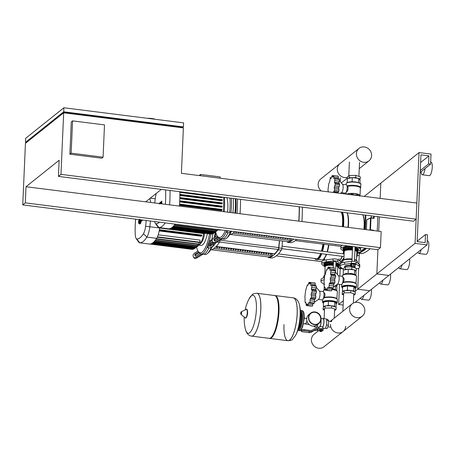 <?xml version="1.0" encoding="UTF-8"?>
<svg xmlns="http://www.w3.org/2000/svg" width="455" height="455" viewBox="0 0 455 455"><rect width="100%" height="100%" fill="white"/><g stroke="black" fill="none" stroke-linecap="round" stroke-linejoin="round"><path stroke-width="0.68" d="M71.156 153.164L72.567 120.876L104.491 124.903L103.086 157.191L71.156 153.164L69.882 154.182L71.293 121.894L72.567 120.876M69.882 154.182L101.806 158.209L103.086 157.191M182.08 127.753L182.114 127.036L64.388 112.186L64.36 112.903M64.388 112.186L26.794 142.278M63.666 112.812L25.434 143.365L22.75 204.915L25.298 202.873L26.003 186.732L59.133 160.257L58.428 176.398L60.976 174.362L63.666 112.812L183.382 127.918L181.403 173.321L416.848 203.021L416.143 219.162L60.976 174.362M25.48 142.352L63.711 111.805L63.888 107.767L25.656 138.32L25.48 142.352L26.532 142.489M26.003 186.732L145.719 201.832L161.309 189.377M63.711 111.805L183.428 126.905L183.604 122.873L63.888 107.767M183.428 126.905L182.33 127.781M58.428 176.398L413.595 221.198L416.143 219.162M145.719 201.832L381.171 231.532L380.465 247.674L377.917 249.715L22.75 204.915M380.465 247.674L25.298 202.873M155.195 119.29A6.711 1.797 -177.5 0 0 151.777 118.482A6.711 1.797 -177.5 0 0 147.545 118.323M150.429 118.351L149.792 118.317M421.142 171.711A6.814 1.922 -82.8 0 0 422.342 174.783A6.814 1.922 -82.8 0 0 425.061 168.577M422.342 174.783L429.327 175.664A6.814 1.922 -82.8 0 0 432.25 167.247A6.814 1.922 -82.8 0 0 431.033 162.145L430.669 162.099M417.974 252.15A6.814 1.922 -82.8 0 0 418.907 253.486A6.814 1.922 -82.8 0 0 421.182 249.585M418.907 253.486L425.891 254.368A6.814 1.922 -82.8 0 0 428.815 245.95A6.814 1.922 -82.8 0 0 427.598 240.849L427.234 240.803M398.859 267.426A6.814 1.922 -82.8 0 0 399.791 268.757A6.814 1.922 -82.8 0 0 402.072 264.856M399.791 268.757L406.776 269.639A6.814 1.922 -82.8 0 0 409.699 261.227A6.814 1.922 -82.8 0 0 409.648 258.804M419.049 152.567L431.022 154.08L430.584 164.17L428.587 163.919L428.94 155.849L420.955 154.842L417.167 241.616L425.152 242.623L425.505 234.547L427.495 234.803L427.057 244.892L415.085 243.38L419.049 152.567L380.824 183.12L380.152 198.391L380.824 183.12L364.222 196.384M379.351 216.881L378.719 231.225L379.351 216.881M415.085 243.38L376.859 273.927L377.917 249.715L376.859 273.927L388.832 275.44L355.042 302.438M427.057 244.892L388.832 275.44L376.859 273.927L355.19 291.24M425.505 234.547L417.189 241.195M428.94 155.849L420.625 162.492M428.587 163.919L420.272 170.562M430.584 164.17L420.187 172.473M305.129 323.118A2.821 0.796 -82.8 0 0 305.584 324.017A2.821 0.796 -82.8 0 0 306.795 320.536A2.821 0.796 -82.8 0 0 306.801 320.292A2.821 0.796 97.2 0 1 306.795 320.536A2.821 0.796 97.2 0 1 305.584 324.017L309.161 324.472M306.715 319.131A2.821 0.796 -82.8 0 0 306.289 318.426A2.821 0.796 97.2 0 1 306.715 319.131M318.682 323.243A6.29 5.796 51.4 0 0 320.712 319.109A6.29 5.796 51.4 0 0 317.351 313.103A6.29 5.796 51.4 0 0 310.833 313.415M314.513 324.66A6.603 6.086 -128.6 0 1 308.848 319.922A6.603 6.086 -128.6 0 1 310.668 313.142A6.603 6.086 -128.6 0 1 315.065 311.948A6.603 6.086 -128.6 0 1 320.729 316.686A6.603 6.086 -128.6 0 1 318.909 323.459A6.603 6.086 -128.6 0 1 314.513 324.66M318.909 323.459L317.129 324.887A6.603 6.086 -128.6 0 1 312.727 326.087A6.603 6.086 -128.6 0 1 307.062 321.344A6.603 6.086 -128.6 0 1 308.882 314.57L310.668 313.142M315.053 312.249A6.29 5.796 -128.6 0 1 320.445 316.765A6.29 5.796 -128.6 0 1 318.716 323.215A6.29 5.796 -128.6 0 1 314.524 324.358A6.29 5.796 -128.6 0 1 309.133 319.842A6.29 5.796 -128.6 0 1 310.862 313.393A6.29 5.796 -128.6 0 1 315.053 312.249M319.086 327.094L319.996 326.366L319.984 326.69L321.571 326.468L322.76 327.361A4.823 1.359 -82.8 0 0 323.966 322.066A4.823 1.359 -82.8 0 0 323.101 318.528A4.823 1.359 -82.8 0 0 322.703 318.671A4.823 1.359 -82.8 0 0 322.584 318.779M322.976 328.231L324.688 328.447A4.823 1.359 -82.8 0 0 325.092 328.305A4.823 1.359 -82.8 0 0 326.462 324.972A4.823 1.359 -82.8 0 0 326.662 320.331A4.823 1.359 -82.8 0 0 325.894 318.881L323.101 318.528M322.76 327.361L322.896 328.027M321.344 331.49L321.002 331.103L320.132 331.439M320.001 331.172L321.008 330.904L321.497 331.24M320.929 331.359L321.338 331.581L320.132 331.53L320.929 331.359M319.911 331.297L319.603 330.961L320.496 330.779L321.651 330.921L321.907 331.251L321.583 331.32M320.496 330.779L320.536 329.869L319.643 330.051L319.603 330.961M320.536 329.869L321.691 330.017L321.651 330.921M321.691 330.017L321.907 331.251M321.509 329.625A2.36 0.631 2.5 0 1 323.152 330.302L323.192 329.289A2.36 0.631 -177.5 0 0 321.554 328.618L321.509 329.625L318.193 329.21A6.29 5.796 51.4 0 0 314.399 330.063L313.66 330.546A6.29 5.796 -128.6 0 1 309.866 331.405L308.433 332.548L302.774 331.837A2.099 0.563 2.5 0 1 301.318 331.234A2.099 0.563 2.5 0 1 301.42 331.075L301.46 330.063A2.099 0.563 -177.5 0 0 301.364 330.228L301.318 331.234M309.866 331.405L304.213 330.688L304.253 329.682A2.099 0.563 -177.5 0 0 301.62 329.938L301.42 331.075M301.58 330.944A2.099 0.563 2.5 0 1 304.213 330.688M321.554 328.618L318.238 328.197A7.337 6.757 -128.6 0 0 313.808 329.198L313.074 329.682A5.238 4.829 51.4 0 1 309.906 330.393L304.253 329.682M308.433 332.548A6.29 5.796 51.4 0 0 312.227 331.695L312.966 331.206A6.29 5.796 -128.6 0 1 316.76 330.353L319.615 330.711M323.152 330.302A2.36 0.631 2.5 0 1 321.924 330.796M319.996 326.366A4.192 1.183 -82.8 0 0 320.923 320.223M317.289 325.843A4.192 1.183 -82.8 0 0 317.505 325.319L316.708 327.247L314.712 326.997L313.933 326.121M317.948 324.233L317.505 325.319M315.161 325.899L314.712 326.997M322.777 327.043A4.505 1.274 -82.8 0 0 323.875 322.095A4.505 1.274 -82.8 0 0 323.061 318.841L321.076 318.591M319.984 326.69A4.505 1.274 -82.8 0 0 320.991 319.871M326.462 324.972L328.453 325.223L328.658 320.582L327.492 319.274L326.246 319.12M326.662 320.331L328.658 320.582M325.092 328.305L327.088 328.555L328.453 325.223M300.596 312.915A7.968 2.247 97.2 0 1 301.375 318.409A7.968 2.247 97.2 0 1 298.696 327.941M256.938 293.276A21.595 6.097 97.2 0 1 256.961 293.282A21.595 6.097 97.2 0 1 260.823 309.457A21.595 6.097 97.2 0 1 251.558 336.126A21.595 6.097 97.2 0 1 251.53 336.126M256.91 293.276C254.243 293.452 252.69 293.924 252.252 294.692L249.26 298.548A19.195 5.42 97.2 0 1 251.348 295.756A19.195 5.42 97.2 0 1 256.375 309.571A19.195 5.42 97.2 0 1 249.732 332.713A19.195 5.42 97.2 0 1 245.404 329.113L245.404 329.113C245.501 329.602 246.661 335.409 251.507 336.12L251.558 336.126A21.595 6.097 -82.8 0 0 260.823 309.457A21.595 6.097 -82.8 0 0 256.961 293.282L256.91 293.276A21.595 6.097 97.2 0 1 260.772 309.451A21.595 6.097 97.2 0 1 253.298 335.483A21.595 6.097 97.2 0 1 251.507 336.12M251.558 336.126L269.115 338.344A21.595 6.097 -82.8 0 0 271.015 337.616A21.595 6.097 -82.8 0 0 278.38 311.675A21.595 6.097 -82.8 0 0 276.179 296.666A21.595 6.097 -82.8 0 0 274.519 295.494L256.961 293.282M271.015 337.616L271.641 337.092A20.964 5.921 -82.8 0 0 278.79 311.902A20.964 5.921 -82.8 0 0 276.651 297.331L276.179 296.666M269.417 338.355A21.595 6.097 -82.8 0 0 269.713 338.418A21.595 6.097 -82.8 0 0 278.978 311.749A21.595 6.097 -82.8 0 0 275.121 295.568A21.595 6.097 -82.8 0 0 274.814 295.557M287.896 340.71A21.595 6.097 -82.8 0 0 287.924 340.715A21.595 6.097 -82.8 0 0 289.721 340.078A21.595 6.097 -82.8 0 0 297.189 314.047A21.595 6.097 -82.8 0 0 293.327 297.866L293.276 297.86A21.595 6.097 97.2 0 1 297.138 314.041A21.595 6.097 97.2 0 1 287.873 340.71A21.595 6.097 -82.8 0 0 297.138 314.041A21.595 6.097 -82.8 0 0 293.276 297.86L275.121 295.568M284.011 324.529A21.595 6.097 -82.8 0 0 287.873 340.71L269.713 338.418M287.873 340.71L287.924 340.715C290.591 340.539 292.144 340.067 292.582 339.299L295.574 335.443A19.195 5.42 -82.8 0 0 300.129 315.093A19.195 5.42 -82.8 0 0 299.43 304.873L299.43 304.873C299.333 304.384 298.173 298.582 293.327 297.866A21.595 6.097 -82.8 0 0 293.304 297.866M335.989 261.955A1.365 0.364 -177.5 0 0 336.097 261.818A1.365 0.364 -177.5 0 0 335.147 261.426A1.365 0.364 -177.5 0 0 333.373 261.699A1.365 0.364 -177.5 0 0 333.475 261.847M339.367 264.344A7.894 2.11 2.5 0 1 338.873 264.799M338.844 265.401A7.894 2.11 -177.5 0 0 339.436 264.651A7.894 2.11 -177.5 0 0 335.955 262.728M338.782 263.752A7.263 1.945 2.5 0 1 338.833 264.019L338.81 264.622M335.944 262.933A7.263 1.945 2.5 0 1 338.804 264.531M324.307 263.9A7.263 1.945 2.5 0 1 333.447 262.501M324.296 263.991L324.318 263.382A7.263 1.945 2.5 0 1 324.398 263.126M333.452 262.33A7.894 2.11 -177.5 0 0 323.664 263.963A7.894 2.11 -177.5 0 0 324.188 264.764M324.21 264.156A7.894 2.11 2.5 0 1 323.761 263.661M340.511 263.57L337.65 261.562A3.145 0.842 -177.5 0 0 333.049 260.982L326.263 261.864A9.851 2.639 -177.5 0 0 321.708 263.877A9.851 2.639 -177.5 0 0 322.43 264.929L324.199 266.169M338.804 266.385A9.851 2.639 -177.5 0 0 340.061 265.976M321.708 263.877L321.793 261.858A9.851 2.639 2.5 0 1 326.349 259.845L333.134 258.963A3.145 0.842 2.5 0 1 337.735 259.543L340.761 261.665A9.851 2.639 2.5 0 1 341.483 262.717L341.472 263.001M358.483 249.067A7.894 2.11 2.5 0 1 357.988 249.522M357.96 250.131A7.894 2.11 -177.5 0 0 358.551 249.374A7.894 2.11 -177.5 0 0 355.065 247.457M357.892 248.481A7.263 1.945 2.5 0 1 357.948 248.743L357.92 249.346M355.059 247.662A7.263 1.945 2.5 0 1 357.92 249.26M343.417 248.623A7.263 1.945 2.5 0 1 352.557 247.23M343.406 248.714L343.434 248.112A7.263 1.945 2.5 0 1 343.508 247.85M352.568 247.054A7.894 2.11 -177.5 0 0 342.78 248.686A7.894 2.11 -177.5 0 0 343.298 249.488M343.326 248.885A7.894 2.11 2.5 0 1 342.871 248.39M349.207 246.092L345.373 246.593A9.851 2.639 -177.5 0 0 340.818 248.601A9.851 2.639 -177.5 0 0 341.54 249.653L343.315 250.898M357.92 251.109A9.851 2.639 -177.5 0 0 360.508 249.459A9.851 2.639 -177.5 0 0 359.786 248.407L358.079 247.213M340.818 248.601L340.909 246.582A9.851 2.639 2.5 0 1 342.49 245.245M318.682 330.597L314.018 334.323A7.98 7.348 51.4 0 0 311.408 339.595A7.98 7.348 51.4 0 0 315.69 347.233A7.98 7.348 51.4 0 0 323.977 346.784L343.093 331.513A7.98 7.348 -128.6 0 1 334.806 331.957A7.98 7.348 -128.6 0 1 330.518 324.324A7.98 7.348 51.4 0 0 334.806 331.957A7.98 7.348 51.4 0 0 343.093 331.513A7.98 7.348 -128.6 0 0 345.703 326.241M331.177 321.566A7.98 7.348 -128.6 0 1 333.134 319.052A7.98 7.348 51.4 0 0 331.177 321.566M349.633 309.047A7.98 7.348 -128.6 0 1 352.244 303.775A7.98 7.348 -128.6 0 1 360.531 303.331A7.98 7.348 -128.6 0 1 364.819 310.964A7.98 7.348 -128.6 0 1 362.203 316.236A7.98 7.348 -128.6 0 1 353.916 316.68A7.98 7.348 -128.6 0 1 349.633 309.047M318.517 299.345A4.192 1.183 -82.8 0 0 318.551 299.322A4.192 1.183 -82.8 0 0 318.585 299.293A4.192 1.183 -82.8 0 0 319.945 295.352A4.192 1.183 -82.8 0 0 319.569 291.274L316.236 287.315M318.386 299.441L322.231 299.925A4.192 1.183 -82.8 0 0 322.578 299.799A4.192 1.183 -82.8 0 0 323.988 295.323A4.192 1.183 -82.8 0 0 323.277 291.604L319.438 291.12M311.214 285.512L310.72 285.45L310.81 282.464A12.052 3.401 -82.8 0 0 310.805 282.453L309.468 284.051L309.047 282.362A12.052 3.401 -82.8 0 0 309.036 282.373L307.904 285.302L307.148 285.37A12.052 3.401 -82.8 0 0 307.136 285.399L305.623 290.682A12.052 3.401 -82.8 0 0 305.612 290.722L304.873 296.876A12.052 3.401 -82.8 0 0 304.873 296.916L305.043 297.985M307.904 285.302L307.148 285.37M310.503 282.492L309.047 282.362M310.805 282.453L315.002 282.942A1.462 0.415 97.2 0 1 315.093 282.993L310.805 282.453M310.81 282.464L315.105 283.004A1.462 0.415 97.2 0 1 315.23 284.477A1.792 0.506 -82.8 0 0 315.196 285.626M311.681 285.183L316.02 285.729A1.462 0.415 97.2 0 1 316.248 286.161L311.959 285.621A12.052 3.401 -82.8 0 1 311.965 285.649L316.253 286.189A1.462 0.415 97.2 0 1 316.094 287.987A1.792 0.506 -82.8 0 0 315.861 289.693L311.317 289.118L311.965 285.649M312.198 291.063L316.492 291.604A1.462 0.415 97.2 0 1 316.083 293.242A1.792 0.506 -82.8 0 0 315.639 294.658L311.095 294.084L312.198 291.063A12.052 3.401 -82.8 0 0 312.204 291.024L311.738 289.92M311.851 289.926L316.202 290.478A1.462 0.415 97.2 0 1 316.231 290.478L311.783 289.92L311.317 289.118M316.231 290.478A1.462 0.415 97.2 0 1 316.492 291.564L312.204 291.024M315.861 289.693A1.792 0.506 -82.8 0 0 316.134 290.466M315.178 298.838A1.792 0.506 -82.8 0 0 314.672 299.578L310.128 299.003L311.453 297.257A12.052 3.401 -82.8 0 0 311.459 297.217L311.095 294.084M315.639 294.658A1.792 0.506 -82.8 0 0 315.742 296.097A1.462 0.415 97.2 0 1 315.747 297.758L311.459 297.217M310.759 298.281L315.201 298.838A1.462 0.415 97.2 0 1 315.201 298.838L310.788 298.281M311.453 297.257L315.742 297.798A1.462 0.415 97.2 0 1 315.207 298.844M309.212 302.638L309.923 302.569A12.052 3.401 -82.8 0 0 309.935 302.541L310.128 299.003M314.672 299.578A1.792 0.506 -82.8 0 0 314.496 301.29A1.462 0.415 97.2 0 1 314.223 303.081L309.935 302.541M305.009 297.985L305.106 302.291A12.052 3.401 -82.8 0 0 305.112 302.319L305.845 302.427L306.26 305.476L307.097 303.821L308.024 305.578A12.052 3.401 -82.8 0 0 308.035 305.567L308.661 302.569L314.212 303.11A1.462 0.415 97.2 0 1 313.865 303.513L309.525 302.962M313.086 303.411A1.792 0.506 -82.8 0 0 312.807 304.668A1.462 0.415 97.2 0 1 312.323 306.113L308.035 305.567M312.198 306.158L307.899 305.618L312.312 306.118A1.462 0.415 97.2 0 1 312.198 306.158A1.462 0.415 97.2 0 1 312.09 306.09M306.26 305.476A12.052 3.401 -82.8 0 0 306.272 305.487L310.651 306.078A1.462 0.415 97.2 0 0 310.822 305.988M305.112 302.319L305.845 302.427M324.478 310.196L323.073 309.724L325.098 308.109L331.593 307.995L336.069 309.491L334.596 310.674M336.069 309.491L336.165 307.273L331.695 305.771L325.194 305.891L323.169 307.506L323.073 309.724M325.098 308.109L325.194 305.891M331.593 307.995L331.695 305.771M324.17 286.138L324.37 283.761M337.166 284.403L337.104 285.882L336.455 286.4M335.739 285.427L337.104 285.882M324.637 277.647A9.851 2.639 -177.5 0 0 321.025 279.518L320.934 281.531A9.851 2.639 2.5 0 1 324.347 279.706M324.182 284.358L321.657 282.583A9.851 2.639 2.5 0 1 320.934 281.531M323.022 298.838L324.381 297.49C325.388 294.493 325.126 292.94 323.585 292.827M332.053 288.618L335.989 289.858L337.081 290.961A6.962 1.865 2.5 0 1 337.314 291.348M324.199 286.815L324.051 290.097L325.137 289.312M336.046 307.233L336.2 303.752L334.783 301.949L328.447 301.153L323.528 302.148L323.34 306.391L323.818 306.988M335.71 285.444L336.927 287.003L336.768 290.648M335.494 285.598L335.312 289.892M328.447 301.153L328.26 305.39L325.854 305.879M324.989 306.056L323.34 306.391M335.198 306.949L334.596 306.187L331.923 305.851M334.783 301.949L334.596 306.187M331.359 305.777L328.26 305.39M337.729 267.625L338.634 266.943L338.827 265.834A7.337 1.962 -177.5 0 0 338.565 265.276A7.337 1.962 -177.5 0 0 335.892 264.122M333.39 263.695A7.337 1.962 -177.5 0 0 324.512 264.634A7.337 1.962 -177.5 0 0 324.478 264.662A7.337 1.962 -177.5 0 0 324.165 265.197L324.267 266.317L325.103 267.074M338.514 265.231A7.234 1.934 -177.5 0 0 338.469 265.18A7.234 1.934 -177.5 0 0 335.892 264.054M333.396 263.621A7.234 1.934 -177.5 0 0 324.62 264.548A7.234 1.934 -177.5 0 0 324.586 264.577A7.234 1.934 -177.5 0 0 324.551 264.605M338.821 265.737A7.337 1.962 -177.5 0 0 338.838 265.635A7.337 1.962 -177.5 0 0 335.898 263.917M333.401 263.49A7.337 1.962 -177.5 0 0 324.523 264.435A7.337 1.962 -177.5 0 0 324.176 264.992A7.337 1.962 -177.5 0 0 324.182 265.094M338.838 265.635L338.873 264.827A7.337 1.962 -177.5 0 0 338.605 264.27A7.337 1.962 -177.5 0 0 335.938 263.109M333.435 262.683A7.337 1.962 -177.5 0 0 324.557 263.627A7.337 1.962 -177.5 0 0 324.523 263.655A7.337 1.962 -177.5 0 0 324.21 264.184L324.176 264.992M338.503 264.173A7.126 1.905 -177.5 0 0 338.412 264.076A7.126 1.905 -177.5 0 0 335.944 262.979M333.441 262.541A7.126 1.905 -177.5 0 0 324.768 263.451A7.126 1.905 -177.5 0 0 324.733 263.479A7.126 1.905 -177.5 0 0 324.699 263.508M355.162 265.1A2.514 0.671 -177.5 0 0 355.571 264.759L355.594 264.253A2.514 0.671 -177.5 0 0 353.842 263.53A2.514 0.671 -177.5 0 0 350.566 264.031L350.543 264.537A2.514 0.671 -177.5 0 0 350.919 264.918M355.571 264.759A2.514 0.671 -177.5 0 0 353.819 264.036A2.514 0.671 -177.5 0 0 350.543 264.537M351.59 264.156L350.93 264.685L350.862 266.198L352.329 266.693L354.456 266.653L355.116 266.124L355.184 264.611L353.717 264.116L351.59 264.156L351.527 265.669L350.862 266.198M355.116 266.124L353.654 265.629L353.717 264.116M353.654 265.629L351.527 265.669M337.633 284.074A4.192 1.183 -82.8 0 0 337.667 284.051A4.192 1.183 -82.8 0 0 337.701 284.022A4.192 1.183 -82.8 0 0 339.06 280.075A4.192 1.183 -82.8 0 0 338.679 275.997L335.352 272.044M337.502 284.165L341.341 284.648A4.192 1.183 -82.8 0 0 341.694 284.523A4.192 1.183 -82.8 0 0 343.104 280.047A4.192 1.183 -82.8 0 0 342.393 276.327L338.554 275.844M330.33 270.236L329.835 270.173L329.926 267.187A12.052 3.401 -82.8 0 0 329.915 267.176L328.584 268.78L328.163 267.085A12.052 3.401 -82.8 0 0 328.152 267.096L327.02 270.031L326.263 270.099A12.052 3.401 -82.8 0 0 326.252 270.122L325.552 273.597L324.733 275.411A12.052 3.401 -82.8 0 0 324.728 275.446L323.988 281.605A12.052 3.401 -82.8 0 0 323.988 281.639L324.159 282.709M327.02 270.031L326.263 270.099M329.619 267.216L328.163 267.085M329.915 267.176L334.118 267.665A1.462 0.415 97.2 0 1 334.209 267.716L329.915 267.176M329.926 267.187L334.215 267.728A1.462 0.415 97.2 0 1 334.345 269.206A1.792 0.506 -82.8 0 0 334.306 270.35M330.796 269.906L335.13 270.452A1.462 0.415 97.2 0 1 335.363 270.884L331.075 270.344A12.052 3.401 -82.8 0 1 331.081 270.372L335.369 270.913A1.462 0.415 97.2 0 1 335.21 272.71A1.792 0.506 -82.8 0 0 334.971 274.422L330.427 273.847L331.081 270.372M331.314 275.787L335.602 276.327A1.462 0.415 97.2 0 1 335.198 277.971A1.792 0.506 -82.8 0 0 334.755 279.381L330.211 278.807L331.314 275.787A12.052 3.401 -82.8 0 0 331.314 275.747L330.853 274.644M330.961 274.655L335.318 275.201A1.462 0.415 97.2 0 1 335.341 275.207L330.893 274.644L330.427 273.847M335.341 275.207A1.462 0.415 97.2 0 1 335.602 276.293L331.314 275.747M334.971 274.422A1.792 0.506 -82.8 0 0 335.244 275.19M334.288 283.562A1.792 0.506 -82.8 0 0 333.782 284.307L329.238 283.732L330.569 281.981A12.052 3.401 -82.8 0 0 330.575 281.941L330.211 278.807M334.755 279.381A1.792 0.506 -82.8 0 0 334.852 280.82A1.462 0.415 97.2 0 1 334.863 282.487L330.575 281.941M329.875 283.004L334.311 283.567A1.462 0.415 97.2 0 1 334.311 283.567L329.903 283.01M330.569 281.981L334.857 282.521A1.462 0.415 97.2 0 1 334.323 283.567M328.328 287.367L329.039 287.293A12.052 3.401 -82.8 0 0 329.05 287.27L329.238 283.732M333.782 284.307A1.792 0.506 -82.8 0 0 333.612 286.013A1.462 0.415 97.2 0 1 333.339 287.81L329.05 287.27M324.125 282.714L324.222 287.02A12.052 3.401 -82.8 0 0 324.227 287.048L324.961 287.15L325.376 290.205L326.207 288.55L327.139 290.301L327.776 287.298L333.327 287.833A1.462 0.415 97.2 0 1 332.98 288.237L328.635 287.691M332.201 288.14A1.792 0.506 -82.8 0 0 331.917 289.391A1.462 0.415 97.2 0 1 331.439 290.836L327.151 290.296A12.052 3.401 -82.8 0 0 327.151 290.296L331.428 290.847A1.462 0.415 97.2 0 1 331.308 290.887A1.462 0.415 97.2 0 1 331.206 290.819M331.308 290.887L327.139 290.301M325.376 290.205A12.052 3.401 -82.8 0 0 325.388 290.216L329.767 290.808A1.462 0.415 97.2 0 0 329.938 290.711M324.227 287.048L324.961 287.15M343.593 294.925L342.188 294.453L344.213 292.832L350.708 292.719L355.184 294.22L353.706 295.397M355.184 294.22L355.281 292.002L350.805 290.5L344.31 290.614L342.285 292.229L342.188 294.453M344.213 292.832L344.31 290.614M350.708 292.719L350.805 290.5M354.906 267.915L354.934 267.312A5.062 1.354 -177.5 0 0 354.371 266.653M350.879 265.805A5.062 1.354 -177.5 0 0 345.055 266.482A5.062 1.354 -177.5 0 0 344.816 266.869L344.793 267.438M354.923 267.546A5.136 1.376 -177.5 0 0 354.445 266.653M350.885 265.783A5.136 1.376 -177.5 0 0 344.987 266.476A5.136 1.376 -177.5 0 0 344.805 267.102M354.923 267.574A5.238 1.405 -177.5 0 0 355.116 267.221A5.238 1.405 -177.5 0 0 354.57 266.556M350.89 265.652A5.238 1.405 -177.5 0 0 344.89 266.363A5.238 1.405 -177.5 0 0 344.645 266.761A5.238 1.405 -177.5 0 0 344.805 267.13M355.116 267.221L355.127 266.914A5.238 1.405 -177.5 0 0 354.786 266.385M350.902 265.35A5.238 1.405 -177.5 0 0 344.907 266.061A5.238 1.405 -177.5 0 0 344.657 266.459L344.645 266.761M350.828 269.445A5.062 1.354 2.5 0 1 351.254 269.496A5.062 1.354 2.5 0 1 351.67 269.553M343.337 270.879L343.315 268.621L345.339 267.005L351.834 266.886L356.31 268.387L356.214 270.606L355.571 271.123M344.361 269.923L345.243 269.224L348.064 269.172M345.339 267.005L345.243 269.224M348.593 269.167L351.738 269.11L353.91 269.838M351.834 266.886L351.738 269.11M354.786 270.128L356.214 270.606M359.734 267.119L359.825 265.1A9.851 2.639 -177.5 0 0 359.103 264.048L356.077 261.926A3.145 0.842 -177.5 0 0 351.476 261.346L344.691 262.228A9.851 2.639 -177.5 0 0 340.135 264.241L340.05 266.26A9.851 2.639 2.5 0 1 344.606 264.247L351.391 263.365A3.145 0.842 2.5 0 1 355.992 263.945L359.018 266.067A9.851 2.639 2.5 0 1 359.734 267.119A9.851 2.639 2.5 0 1 356.288 268.956M343.298 269.081L340.772 267.312A9.851 2.639 2.5 0 1 340.05 266.26M342.132 283.567L343.497 282.214C344.503 279.222 344.236 277.664 342.7 277.55M348.086 273.819L348.291 269.127L343.371 270.128L343.167 274.82L345.663 273.461L348.086 273.819L351.294 273.358L355.099 274.581L356.197 275.685A6.962 1.865 2.5 0 1 356.43 276.071M355.162 291.956L355.315 288.476L353.899 286.673L347.563 285.876L342.643 286.877L342.456 291.115L342.928 291.718M348.291 269.127L354.627 269.923L356.043 271.726L355.884 275.372M354.627 269.923L354.422 274.621M347.563 285.876L347.375 290.114L344.97 290.603M344.099 290.779L342.456 291.115M354.308 291.672L353.711 290.916L351.033 290.574M353.899 286.673L353.711 290.916M350.475 290.506L347.375 290.114M356.845 252.354L357.749 251.666L357.943 250.563A7.337 1.962 -177.5 0 0 357.675 250.005A7.337 1.962 -177.5 0 0 355.008 248.845M352.506 248.419A7.337 1.962 -177.5 0 0 343.627 249.363A7.337 1.962 -177.5 0 0 343.593 249.391A7.337 1.962 -177.5 0 0 343.28 249.92L343.377 251.041L344.219 251.803M357.624 249.954A7.234 1.934 -177.5 0 0 357.579 249.909A7.234 1.934 -177.5 0 0 355.008 248.783M352.511 248.35A7.234 1.934 -177.5 0 0 343.73 249.272A7.234 1.934 -177.5 0 0 343.696 249.3A7.234 1.934 -177.5 0 0 343.667 249.329M357.937 250.46A7.337 1.962 -177.5 0 0 357.948 250.358A7.337 1.962 -177.5 0 0 355.014 248.646M352.517 248.22A7.337 1.962 -177.5 0 0 343.639 249.158A7.337 1.962 -177.5 0 0 343.292 249.721A7.337 1.962 -177.5 0 0 343.298 249.823M357.948 250.358L357.988 249.55A7.337 1.962 -177.5 0 0 357.721 248.993A7.337 1.962 -177.5 0 0 355.048 247.838M352.551 247.412A7.337 1.962 -177.5 0 0 343.673 248.35A7.337 1.962 -177.5 0 0 343.639 248.379A7.337 1.962 -177.5 0 0 343.326 248.913L343.292 249.721M357.613 248.896A7.126 1.905 -177.5 0 0 357.528 248.8A7.126 1.905 -177.5 0 0 355.054 247.708M352.557 247.27A7.126 1.905 -177.5 0 0 343.878 248.174A7.126 1.905 -177.5 0 0 343.849 248.202A7.126 1.905 -177.5 0 0 343.815 248.231M341.165 192.886L341.136 193.472M341.625 192.556A4.192 1.183 -82.8 0 0 341.659 192.533A4.192 1.183 -82.8 0 0 341.694 192.505A4.192 1.183 -82.8 0 0 343.053 188.558A4.192 1.183 -82.8 0 0 342.678 184.48L339.35 180.527M341.5 192.647L345.339 193.13A4.192 1.183 -82.8 0 0 345.686 193.005A4.192 1.183 -82.8 0 0 347.102 188.535A4.192 1.183 -82.8 0 0 346.386 184.81L342.547 184.326M335.307 184.269L339.601 184.81A1.462 0.415 97.2 0 1 339.191 186.453A1.792 0.506 -82.8 0 0 338.753 187.864L334.209 187.289L335.307 184.269A12.052 3.401 -82.8 0 0 335.312 184.235L334.846 183.126M338.287 192.044A1.792 0.506 -82.8 0 0 337.781 192.789L333.236 192.215L334.561 190.463A12.052 3.401 -82.8 0 0 334.567 190.429L334.209 187.289M338.753 187.864A1.792 0.506 -82.8 0 0 338.85 189.303A1.462 0.415 97.2 0 1 338.861 190.969L334.567 190.429M333.873 191.487L338.315 192.05A1.462 0.415 97.2 0 1 338.31 192.05L333.907 191.492M334.561 190.463L338.85 191.003A1.462 0.415 97.2 0 1 338.315 192.05M334.323 178.718L333.828 178.656L333.924 175.67L332.582 177.262L332.161 175.573L331.012 178.514L330.262 178.582A12.052 3.401 -82.8 0 0 330.25 178.605L329.551 182.08L328.732 183.894A12.052 3.401 -82.8 0 0 328.726 183.928L327.981 190.088A12.052 3.401 -82.8 0 0 327.981 190.127L328.362 191.964M331.012 178.514L330.262 178.582M333.617 175.698L332.161 175.573A12.052 3.401 -82.8 0 0 332.15 175.579M333.924 175.67L338.213 176.21A12.052 3.401 -82.8 0 0 338.201 176.204L333.913 175.658A12.052 3.401 -82.8 0 0 333.913 175.658L338.111 176.153A1.462 0.415 97.2 0 1 338.201 176.204A1.462 0.415 97.2 0 1 338.338 177.689A1.792 0.506 -82.8 0 0 338.304 178.832M335.068 178.826L333.828 178.656L335.068 178.826A12.052 3.401 -82.8 0 1 335.073 178.855L339.367 179.395A12.052 3.401 -82.8 0 0 339.362 179.367L335.068 178.826M334.789 178.388L339.129 178.934A1.462 0.415 97.2 0 1 339.362 179.367M334.96 183.137L339.311 183.689A1.462 0.415 97.2 0 1 339.339 183.689L334.891 183.126L334.425 182.33L335.073 178.855M339.601 184.81A12.052 3.401 -82.8 0 0 339.601 184.775L335.312 184.235M339.367 179.395A1.462 0.415 97.2 0 1 339.202 181.198A1.792 0.506 -82.8 0 0 338.969 182.904L334.425 182.33M339.339 183.689A1.462 0.415 97.2 0 1 339.601 184.775M338.969 182.904A1.792 0.506 -82.8 0 0 339.242 183.678M355.668 178.036A5.062 1.354 -177.5 0 0 355.253 177.979A5.062 1.354 -177.5 0 0 354.826 177.928M359.564 179.606L360.212 179.094L360.309 176.87L355.833 175.374L349.332 175.488L347.313 177.103L347.336 179.367M360.212 179.094L358.785 178.616M357.903 178.32L355.736 177.592L352.585 177.649M355.833 175.374L355.736 177.592M352.056 177.655L349.235 177.706L348.359 178.411M349.332 175.488L349.235 177.706M346.249 192.186L346.431 192.09C348.035 190.634 348.45 188.745 347.677 186.425L347.051 186.067M358.182 195.622L357.914 194.706L354.707 195.161L351.578 193.904L350.543 194.655M357.875 195.582L357.914 194.706M351.539 194.78L351.578 193.904M347.193 182.563L347.37 178.61L352.289 177.609L358.625 178.411L360.041 180.208L359.911 183.12M352.107 181.761L352.289 177.609M358.443 182.518L358.625 178.411M321.207 190.958A7.98 7.348 -128.6 0 1 318.187 184.212A7.98 7.348 -128.6 0 1 320.803 178.934L339.913 163.663A7.98 7.348 51.4 0 0 337.303 168.936A7.98 7.348 51.4 0 0 347.296 177.405A7.98 7.348 -128.6 0 1 337.303 168.936A7.98 7.348 -128.6 0 1 339.913 163.663L359.029 148.387A7.98 7.348 51.4 0 0 356.419 153.659A7.98 7.348 51.4 0 0 360.701 161.298A7.98 7.348 51.4 0 0 368.988 160.848A7.98 7.348 51.4 0 0 371.604 155.576A7.98 7.348 51.4 0 0 367.316 147.943A7.98 7.348 51.4 0 0 359.029 148.387M138.855 222.319L139.23 219.93L138.985 222.387M138.957 219.572L138.559 221.602L138.542 223.143L138.889 223.354L139.338 222.506L139.674 219.173M138.542 223.143L138.889 223.354M140.049 219.708L139.605 224.179L140.345 219.748M140.515 222.341L140.464 223.581L140.515 222.341L140.686 222.802M140.294 223.115L140.464 223.581M142.347 219.998L142.33 220.556L142.665 220.038M141.607 219.907L141.607 221.13L142.04 219.958M140.606 219.776L140.749 221.818L141.175 221.477L141.425 219.884M141.033 221.921L140.749 221.818M141.158 219.85L140.902 220.868L140.902 219.816M140.902 220.868L140.822 220.573M159.506 204.016L159.25 203.089L159.04 203.51M159.773 203.095L159.25 203.089M161.792 203.857L161.821 201.036L161.076 203.772M161.32 203.8L161.502 202.799L161.48 203.823M160.678 203.721L160.723 203.419L160.723 203.726M160.103 203.647L160.234 202.299L159.807 203.612M161.002 203.76L161.002 201.696L160.422 203.686M211.393 247.025A26.202 7.399 97.2 0 1 207.349 253.589A26.202 7.399 97.2 0 1 207.224 253.697A26.202 7.399 97.2 0 1 205.046 254.47L203.049 254.22A26.202 7.399 -82.8 0 0 205.228 253.446A26.202 7.399 97.2 0 1 203.049 254.22L201.053 253.964A26.202 7.399 -82.8 0 0 203.231 253.19A26.202 7.399 -82.8 0 0 207.452 246.411M199.825 253.407A1.046 0.552 144 0 1 199.125 254.248L196.31 255.972A1.046 0.552 144 0 1 195.269 256.057A1.046 0.552 144 0 1 195.229 255.983L194.842 254.914A1.046 0.552 144 0 1 195.536 253.839L198.346 252.115A1.046 0.552 144 0 1 198.636 251.973M199.154 252.696A1.046 0.552 -36 0 0 198.869 252.838L196.06 254.561A1.046 0.552 -36 0 0 195.366 255.636L195.57 256.199M213.003 242.447L212.502 244.176A1.046 0.415 -61 0 1 211.677 245.359L209.88 246.269A1.046 0.415 -61 0 1 209.624 246.297A1.046 0.415 -61 0 1 209.567 245.666L210.079 243.88A1.046 0.415 -61 0 1 210.904 242.697L212.587 241.844M209.607 245.512L210.836 244.892A1.046 0.415 119 0 0 211.66 243.709L212.132 242.071M202.975 254.208A2.099 1.763 -20 0 1 202.697 254.408L197.225 257.757L196.696 257.041L201.605 254.038M196.696 257.041A3.145 1.655 144 0 1 193.574 257.291L194.097 258.008A3.145 1.655 -36 0 0 197.225 257.757M193.574 257.291A3.145 1.655 144 0 1 193.455 257.069L193.068 256A3.145 1.655 144 0 1 195.144 252.77L197.988 251.029M212.132 240.547L211.416 240.911L210.574 240.445L212.309 239.563M210.574 240.445A3.145 1.24 119 0 0 208.1 243.988L207.588 245.774A3.145 1.24 119 0 0 207.77 247.662L208.612 248.129A3.145 1.24 -61 0 0 209.363 248.06L212.872 246.28A2.099 0.967 16 0 0 213.202 245.927L213.998 243.152M208.1 243.988L208.942 244.454A3.145 1.24 -61 0 1 211.416 240.911M208.942 244.454L208.43 246.24L207.588 245.774M208.612 248.129A3.145 1.24 -61 0 1 208.43 246.24M215.084 236.992A25.156 7.104 -82.8 0 0 215.892 232.75M207.349 253.589L208.384 252.713A25.156 7.104 -82.8 0 0 212.178 246.627M215.312 231.913A26.202 7.399 97.2 0 1 214.265 237.493M213.031 233.409A26.202 7.399 97.2 0 1 211.632 239.904A26.202 7.399 -82.8 0 0 213.031 233.409M210.83 242.743A26.202 7.399 97.2 0 1 209.954 245.336A26.202 7.399 -82.8 0 0 210.83 242.743M208.788 248.185A26.202 7.399 97.2 0 1 205.228 253.446A26.202 7.399 -82.8 0 0 208.788 248.185M199.006 245.131L201.121 245.393A17.694 4.994 -82.8 0 0 202.589 244.875A17.694 4.994 -82.8 0 0 207.417 233.608M209.579 233.876A25.156 7.104 97.2 0 1 202.276 252.059A25.156 7.104 97.2 0 1 198.255 251.433L199.04 252.542A26.202 7.399 -82.8 0 0 201.053 253.964M208.936 242.157A26.202 7.399 -82.8 0 0 210.875 234.041M198.255 251.433A25.156 7.104 97.2 0 1 196.549 247.099M203.624 233.125A43.35 12.239 97.2 0 1 203.573 233.557A10.061 2.844 97.2 0 1 201.11 242.145A43.35 12.239 97.2 0 1 197.851 246.104L199.216 244.949A41.974 11.853 -82.8 0 0 202.367 241.116A8.685 2.451 -82.8 0 0 204.494 233.705A41.974 11.853 -82.8 0 0 204.545 233.244M197.851 246.104A43.35 12.239 97.2 0 1 196.714 246.923M196.412 247.082A43.35 12.239 97.2 0 1 195.713 247.378M159.307 230.338L201.798 235.696L201.133 236.23L159.199 230.941M158.226 234.814L200.024 240.086L199.796 242.589L157.259 237.22M198.92 242.475L198.716 244.449L156.179 239.085M196.782 245.797L196.606 247.105L154.063 241.742M197.845 244.341L197.658 245.905L155.115 240.541M195.508 247.821L195.73 246.997M149.405 244.028A12.16 3.435 -82.8 0 0 149.473 244.045A12.16 3.435 -82.8 0 0 149.547 244.051A45.449 12.831 -82.8 0 0 149.974 244.045A45.449 12.831 -82.8 0 0 150.992 243.846A45.449 12.831 -82.8 0 0 152.015 243.391A45.449 12.831 -82.8 0 0 153.051 242.68A45.449 12.831 -82.8 0 0 154.097 241.724A45.449 12.831 -82.8 0 0 155.155 240.519A45.449 12.831 -82.8 0 0 156.224 239.051A45.449 12.831 -82.8 0 0 156.685 238.346A12.16 3.435 -82.8 0 0 157.328 237.152A12.16 3.435 -82.8 0 0 159.352 230.088A12.16 3.435 -82.8 0 0 159.66 227.972A45.449 12.831 -82.8 0 0 159.699 227.648M201.798 235.696L201.849 235.081L159.409 229.741M193.46 248.976L193.659 248.652M194.478 248.527L194.689 247.947M146.18 220.482A42.008 11.858 97.2 0 1 145.6 226.271A8.719 2.463 97.2 0 1 143.462 233.716A42.008 11.858 97.2 0 1 136.87 238.983A8.719 2.463 97.2 0 1 136.147 238.505A8.719 2.463 97.2 0 1 135.254 234.541A42.008 11.858 97.2 0 1 135.607 219.151M150.702 202.464A12.16 3.435 -82.8 0 0 149.644 198.698M136.147 238.505L138.724 242.145A12.16 3.435 -82.8 0 0 139.657 242.805A12.16 3.435 -82.8 0 0 139.731 242.811A45.449 12.831 -82.8 0 0 146.868 237.106A12.16 3.435 -82.8 0 0 149.843 226.732A45.449 12.831 -82.8 0 0 150.423 221.016M230.509 231.754A26.202 7.399 97.2 0 1 226.465 238.318A26.202 7.399 97.2 0 1 226.334 238.42A26.202 7.399 97.2 0 1 224.156 239.194L222.165 238.943A26.202 7.399 -82.8 0 0 224.338 238.17A26.202 7.399 97.2 0 1 222.165 238.943L220.169 238.693A26.202 7.399 -82.8 0 0 222.347 237.919A26.202 7.399 -82.8 0 0 226.562 231.14M218.94 238.136A1.046 0.552 144 0 1 218.235 238.977L215.425 240.701A1.046 0.552 144 0 1 214.385 240.78A1.046 0.552 144 0 1 214.345 240.706L213.958 239.643A1.046 0.552 144 0 1 214.646 238.562L217.462 236.845A1.046 0.552 144 0 1 217.752 236.697M218.263 237.425A1.046 0.552 -36 0 0 217.985 237.561L215.175 239.285A1.046 0.552 -36 0 0 214.481 240.359L214.686 240.923M229.098 230.941L228.99 230.998A1.046 0.415 -61 0 1 228.74 231.021A1.046 0.415 -61 0 1 228.643 230.884M222.091 238.932A2.099 1.763 -20 0 1 221.812 239.137L216.335 242.487L215.812 241.764L220.72 238.761M215.812 241.764A3.145 1.655 144 0 1 212.69 242.014L213.213 242.737A3.145 1.655 -36 0 0 216.335 242.487M212.69 242.014A3.145 1.655 144 0 1 212.57 241.793L212.184 240.723A3.145 1.655 144 0 1 214.26 237.499L217.103 235.758M227.602 230.753L227.022 230.679M231.51 231.248L228.478 232.784A3.145 1.24 -61 0 1 227.727 232.852A3.145 1.24 -61 0 1 227.545 230.969M226.664 230.634A3.145 1.24 119 0 0 226.886 232.386L227.727 232.852M235.605 213.173A25.156 7.104 -82.8 0 0 235.94 198.789M226.465 238.318L227.5 237.436A25.156 7.104 -82.8 0 0 231.294 231.356M235.309 198.71A26.202 7.399 97.2 0 1 234.905 213.082M233.313 198.46A26.202 7.399 97.2 0 1 232.909 212.832A26.202 7.399 -82.8 0 0 233.313 198.46M227.904 232.914A26.202 7.399 97.2 0 1 224.338 238.17A26.202 7.399 -82.8 0 0 227.904 232.914M218.116 229.855L220.237 230.122A17.694 4.994 -82.8 0 0 221.175 229.94M225.362 230.469A25.156 7.104 97.2 0 1 221.392 236.782A25.156 7.104 97.2 0 1 217.365 236.156L218.15 237.265A26.202 7.399 -82.8 0 0 220.169 238.693M230.912 212.582A26.202 7.399 -82.8 0 0 231.316 198.209M229.951 198.039A25.156 7.104 97.2 0 1 229.621 212.417M200.479 175.727L200.536 174.436L199.131 175.556M200.536 174.436L220.169 176.915L220.112 178.206M217.365 236.156A25.156 7.104 97.2 0 1 215.659 231.822M227.528 212.149A17.694 4.994 -82.8 0 0 226.835 197.641M224.252 211.74A41.974 11.853 -82.8 0 0 224.514 197.555A8.685 2.451 -82.8 0 0 224.508 197.351M223.65 197.243A43.35 12.239 97.2 0 1 223.337 211.62M218.235 229.57A43.35 12.239 97.2 0 1 216.967 230.827L218.326 229.678A41.974 11.853 -82.8 0 0 218.423 229.593M216.967 230.827A43.35 12.239 97.2 0 1 215.824 231.646M215.528 231.805A43.35 12.239 97.2 0 1 214.828 232.101M222.313 197.072L221.71 197.646L179.839 192.368M179.867 194.382L222.347 199.728L221.761 200.769L179.867 195.479M179.844 197.561L222.324 202.907L221.739 203.954L179.822 198.664M179.719 201.417L222.165 206.769L221.625 207.201L179.697 201.912M179.526 204.722L221.983 210.079L221.437 210.517L179.492 205.228M215.892 230.52L215.721 231.834L173.179 226.465M216.944 229.405L216.768 230.634L174.231 225.265M214.624 232.545L214.845 231.72M168.515 228.757A12.16 3.435 -82.8 0 0 168.589 228.768A12.16 3.435 -82.8 0 0 168.663 228.774A45.449 12.831 -82.8 0 0 169.089 228.768A45.449 12.831 -82.8 0 0 170.102 228.575A45.449 12.831 -82.8 0 0 171.131 228.114A45.449 12.831 -82.8 0 0 172.166 227.409A45.449 12.831 -82.8 0 0 173.213 226.448A45.449 12.831 -82.8 0 0 174.271 225.242A45.449 12.831 -82.8 0 0 175.095 224.127M179.429 206.087A45.449 12.831 -82.8 0 0 179.554 204.358A45.449 12.831 -82.8 0 0 179.736 201.025A45.449 12.831 -82.8 0 0 179.839 197.754A45.449 12.831 -82.8 0 0 179.867 194.552A45.449 12.831 -82.8 0 0 179.822 191.714M222.165 206.769L222.222 206.155L179.748 200.809L222.222 206.155M221.983 210.079L222.04 209.465L179.571 204.119M212.576 233.705L212.775 233.375M213.594 233.25L213.804 232.67M154.797 202.975A42.008 11.858 97.2 0 1 155.28 198.38A8.719 2.463 97.2 0 1 156.349 193.341M165.614 189.923A8.719 2.463 97.2 0 1 165.626 190.11A42.008 11.858 97.2 0 1 165.364 204.312M159.551 222.171A42.008 11.858 97.2 0 1 155.985 223.712A8.719 2.463 97.2 0 1 155.257 223.234A8.719 2.463 97.2 0 1 154.626 221.545M155.257 223.234L157.839 226.869A12.16 3.435 -82.8 0 0 158.772 227.528A12.16 3.435 -82.8 0 0 158.846 227.534A45.449 12.831 -82.8 0 0 165.279 222.893M169.613 204.847A45.449 12.831 -82.8 0 0 170.005 190.474M217.297 247.742A67.607 19.087 97.2 0 1 217.274 246.599L217.376 246.616M219.64 248.038A67.607 19.087 97.2 0 1 219.617 246.894L219.714 246.906M221.977 248.333A67.607 19.087 97.2 0 1 221.955 247.19L222.057 247.201M224.321 248.623A67.607 19.087 97.2 0 1 224.298 247.486L224.395 247.497M226.658 248.919A67.607 19.087 97.2 0 1 226.636 247.782L226.738 247.793M229.001 249.215A67.607 19.087 97.2 0 1 228.979 248.077L229.075 248.089M231.339 249.511A67.607 19.087 97.2 0 1 231.316 248.373L231.419 248.385M233.682 249.806A67.607 19.087 97.2 0 1 233.66 248.669L233.756 248.68M236.026 250.102A67.607 19.087 97.2 0 1 235.997 248.965L236.1 248.976M238.363 250.398A67.607 19.087 97.2 0 1 238.34 249.26L238.443 249.272M240.706 250.694A67.607 19.087 97.2 0 1 240.684 249.55L240.78 249.567M243.044 250.989A67.607 19.087 97.2 0 1 243.021 249.846L243.124 249.863M245.387 251.285A67.607 19.087 97.2 0 1 245.364 250.142L245.461 250.153M247.725 251.581A67.607 19.087 97.2 0 1 247.702 250.438L247.804 250.449M250.068 251.871A67.607 19.087 97.2 0 1 250.045 250.733L250.142 250.745M252.406 252.167A67.607 19.087 97.2 0 1 252.383 251.029L252.485 251.041M254.749 252.462A67.607 19.087 97.2 0 1 254.726 251.325L254.823 251.336M257.086 252.758A67.607 19.087 97.2 0 1 257.064 251.621L257.166 251.632M259.43 253.054A67.607 19.087 97.2 0 1 259.407 251.916L259.504 251.928M261.767 253.35A67.607 19.087 97.2 0 1 261.744 252.212L261.847 252.224M264.11 253.645A67.607 19.087 97.2 0 1 264.088 252.508L264.19 252.519M266.437 253.213A67.607 19.087 97.2 0 1 266.431 252.798L266.528 252.815M272.107 255.829L213.873 248.487M268.672 256.973A2.099 0.592 -82.8 0 0 268.706 256.984A2.099 0.592 -82.8 0 0 268.734 256.984A68.131 19.235 -82.8 0 0 272.096 255.835M216.227 246.428L274.655 253.793A68.131 19.235 -82.8 0 0 278.164 249.448A2.099 0.592 -82.8 0 0 278.705 247.56A68.131 19.235 -82.8 0 0 279.37 240.644M236.412 232.465A67.607 19.087 97.2 0 1 236.401 231.862M238.75 232.761A67.607 19.087 97.2 0 1 238.738 232.158M241.093 233.057A67.607 19.087 97.2 0 1 241.082 232.454M243.436 233.352A67.607 19.087 97.2 0 1 243.419 232.75M245.774 233.648A67.607 19.087 97.2 0 1 245.763 233.045M248.117 233.944A67.607 19.087 97.2 0 1 248.1 233.341M250.455 234.24A67.607 19.087 97.2 0 1 250.443 233.631M252.798 234.53A67.607 19.087 97.2 0 1 252.781 233.927M255.136 234.825A67.607 19.087 97.2 0 1 255.124 234.223M257.479 235.121A67.607 19.087 97.2 0 1 257.462 234.518M259.816 235.417A67.607 19.087 97.2 0 1 259.805 234.814M262.16 235.713A67.607 19.087 97.2 0 1 262.148 235.11M264.497 236.008A67.607 19.087 97.2 0 1 264.486 235.406M266.84 236.304A67.607 19.087 97.2 0 1 266.829 235.701M269.178 236.6A67.607 19.087 97.2 0 1 269.167 235.997M271.521 236.896A67.607 19.087 97.2 0 1 271.51 236.293M273.864 237.191A67.607 19.087 97.2 0 1 273.847 236.589M276.202 237.487A67.607 19.087 97.2 0 1 276.191 236.879M278.545 237.783A67.607 19.087 97.2 0 1 278.528 237.174M280.883 238.073A67.607 19.087 97.2 0 1 280.871 237.47M283.226 238.369A67.607 19.087 97.2 0 1 283.209 237.766M291.223 240.558L232.988 233.21L291.223 240.564L291.564 238.818M287.787 241.702A2.099 0.592 -82.8 0 0 287.816 241.707A2.099 0.592 -82.8 0 0 287.85 241.707A68.131 19.235 -82.8 0 0 291.211 240.564M298.793 221.141A68.131 19.235 -82.8 0 0 299.208 206.775M217.729 246.621L217.501 247.765L216.506 247.639L216.728 246.496M217.325 247.742L217.376 246.576M220.066 246.917L219.845 248.06L218.844 247.935L219.071 246.792M219.668 248.038L219.719 246.872M222.41 247.213L222.182 248.356L221.187 248.231L221.409 247.088M222.006 248.333L222.057 247.167M224.747 247.509L224.525 248.652L223.524 248.527L223.752 247.383M224.349 248.629L224.4 247.463M227.09 247.804L226.863 248.948L225.868 248.822L226.095 247.674M226.687 248.925L226.738 247.759M229.428 248.1L229.206 249.243L228.205 249.118L228.433 247.969M229.03 249.221L229.081 248.055M231.771 248.39L231.544 249.539L230.548 249.414L230.776 248.265M231.368 249.516L231.419 248.35M234.115 248.686L233.887 249.835L232.886 249.704L233.114 248.561M233.711 249.812L233.762 248.646M236.452 248.982L236.225 250.131L235.229 250L235.457 248.857M236.048 250.108L236.1 248.936M238.795 249.277L238.568 250.421L237.573 250.295L237.794 249.152M238.392 250.404L238.443 249.232M241.133 249.573L240.905 250.716L239.91 250.591L240.138 249.448M240.729 250.694L240.78 249.528M243.476 249.869L243.249 251.012L242.253 250.887L242.475 249.744M243.072 250.989L243.124 249.823M245.814 250.165L245.592 251.308L244.591 251.183L244.818 250.04M245.416 251.285L245.461 250.119M248.157 250.46L247.929 251.604L246.934 251.478L247.156 250.335M247.753 251.581L247.804 250.415M250.495 250.756L250.273 251.899L249.272 251.774L249.499 250.631M250.096 251.877L250.148 250.711M252.838 251.052L252.61 252.195L251.615 252.07L251.837 250.927M252.434 252.172L252.485 251.006M255.175 251.348L254.954 252.491L253.953 252.366L254.18 251.217M254.777 252.468L254.828 251.302M257.519 251.638L257.291 252.787L256.296 252.661L256.523 251.513M257.115 252.764L257.166 251.598M259.862 251.933L259.634 253.082L258.633 252.957L258.861 251.808M259.458 253.06L259.509 251.894M262.199 252.229L261.972 253.378L260.977 253.247L261.204 252.104M261.796 253.355L261.847 252.184M264.543 252.525L264.315 253.668L263.314 253.543L263.542 252.4M264.139 253.651L264.19 252.48M266.88 252.821L266.653 253.964L265.657 253.839L265.885 252.696M266.476 253.941L266.528 252.775M269.224 253.117L268.996 254.26L268.001 254.135L268.223 252.991M268.82 254.237L268.871 253.071M271.561 253.412L271.339 254.555L270.338 254.43L270.566 253.287M271.157 254.533L271.208 253.367M274.655 253.793L216.222 246.434M272.562 253.537L272.107 255.841L213.861 248.493M271.481 257.974A2.099 0.592 -82.8 0 0 271.521 257.985A2.099 0.592 -82.8 0 0 271.555 257.985A72.391 20.441 -82.8 0 0 281.292 250.204A2.099 0.592 -82.8 0 0 281.838 248.299A72.391 20.441 -82.8 0 0 282.521 241.042M210.489 250.062A72.391 20.441 -82.8 0 0 219.435 242.401A2.099 0.592 -82.8 0 0 219.981 240.496A72.391 20.441 -82.8 0 0 220.01 240.24M279.529 240.661A72.391 20.441 97.2 0 1 278.841 247.918A2.099 0.592 97.2 0 1 278.295 249.823A72.391 20.441 97.2 0 1 268.564 257.604A2.099 0.592 97.2 0 1 268.524 257.604A2.099 0.592 97.2 0 1 268.183 256.916M211.882 247.321A72.391 20.441 -82.8 0 0 215.983 242.686M217.035 239.717A72.391 20.441 -82.8 0 0 217.206 238.039M236.731 231.902L236.617 232.494L235.616 232.368L235.736 231.777M236.441 232.471L236.463 231.868M239.074 232.198L238.955 232.789L237.959 232.659L238.073 232.073M238.778 232.767L238.807 232.164M241.412 232.494L241.298 233.079L240.297 232.954L240.416 232.368M241.122 233.062L241.144 232.46M243.755 232.789L243.635 233.375L242.64 233.25L242.754 232.664M243.459 233.352L243.488 232.755M246.092 233.085L245.979 233.671L244.983 233.546L245.097 232.96M245.802 233.648L245.825 233.051M248.436 233.381L248.316 233.967L247.321 233.842L247.435 233.256M248.14 233.944L248.168 233.347M250.773 233.677L250.66 234.262L249.664 234.137L249.778 233.551M250.483 234.24L250.512 233.642M253.117 233.972L253.003 234.558L252.002 234.433L252.115 233.847M252.826 234.535L252.849 233.938M255.454 234.268L255.34 234.854L254.345 234.729L254.459 234.143M255.164 234.831L255.192 234.234M257.797 234.564L257.684 235.15L256.683 235.025L256.802 234.433M257.507 235.127L257.53 234.53M260.141 234.854L260.021 235.445L259.026 235.32L259.14 234.729M259.845 235.423L259.873 234.825M262.478 235.15L262.364 235.741L261.363 235.616L261.483 235.025M262.188 235.718L262.211 235.116M264.821 235.445L264.702 236.037L263.707 235.906L263.82 235.32M264.526 236.014L264.554 235.411M267.159 235.741L267.045 236.327L266.044 236.202L266.164 235.616M266.869 236.31L266.892 235.707M269.502 236.037L269.383 236.623L268.387 236.498L268.501 235.912M269.206 236.6L269.235 236.003M271.84 236.333L271.726 236.918L270.725 236.793L270.844 236.208M271.55 236.896L271.572 236.299M274.183 236.628L274.064 237.214L273.068 237.089L273.182 236.503M273.887 237.191L273.916 236.594M276.521 236.924L276.407 237.51L275.411 237.385L275.525 236.799M276.231 237.487L276.259 236.89M278.864 237.22L278.75 237.806L277.749 237.681L277.863 237.095M278.568 237.783L278.596 237.186M281.201 237.516L281.088 238.101L280.092 237.976L280.206 237.391M280.911 238.079L280.94 237.482M283.545 237.811L283.431 238.397L282.43 238.272L282.549 237.681M283.255 238.374L283.277 237.777M285.888 238.107L285.768 238.693L284.773 238.568L284.887 237.976M285.592 238.67L285.621 238.073M288.225 238.397L288.112 238.989L287.111 238.864L287.23 238.272M287.935 238.966L287.958 238.369M290.569 238.693L290.449 239.285L289.454 239.154L289.568 238.568M290.273 239.262L290.301 238.659M301.938 221.539A72.391 20.441 -82.8 0 0 302.376 207.173M290.597 242.697A2.099 0.592 -82.8 0 0 290.631 242.708A2.099 0.592 -82.8 0 0 290.665 242.708A72.391 20.441 -82.8 0 0 296.683 239.466M240.081 213.736A72.391 20.441 -82.8 0 0 240.524 199.37M229.599 234.791A72.391 20.441 -82.8 0 0 234.825 231.663M293.691 239.091A72.391 20.441 97.2 0 1 287.674 242.333A2.099 0.592 97.2 0 1 287.64 242.333A2.099 0.592 97.2 0 1 287.298 241.639M230.998 232.05A72.391 20.441 -82.8 0 0 231.834 231.288M237.089 213.361A72.391 20.441 -82.8 0 0 237.527 198.994M299.384 206.792A72.391 20.441 97.2 0 1 298.946 221.158M322.919 244.096A16.46 4.647 97.2 0 1 321.395 251.137M320.57 253.566A16.46 4.647 97.2 0 1 316.407 258.69L278.392 253.896M266.385 253.93A1.046 0.296 97.2 0 1 266.385 253.68A1.046 0.296 97.2 0 1 266.528 252.826M268.871 253.088L268.223 253.003M341.159 212.064A16.46 4.647 97.2 0 1 342.581 223.092A16.46 4.647 97.2 0 1 342.308 226.63M285.495 238.659A1.046 0.296 97.2 0 1 285.495 238.403A1.046 0.296 97.2 0 1 285.53 238.062M314.735 258.48A17.506 4.942 -82.8 0 0 316.276 259.731A17.506 4.942 -82.8 0 0 320.951 253.617M321.73 251.177A17.506 4.942 -82.8 0 0 323.209 244.136M316.276 259.731L316.771 259.794A17.506 4.942 -82.8 0 0 318.312 259.208A17.506 4.942 -82.8 0 0 321.452 253.68M322.231 251.24A17.506 4.942 -82.8 0 0 323.71 244.198M318.312 259.208L318.83 258.77A16.983 4.795 -82.8 0 0 321.765 253.719M322.561 251.285A16.983 4.795 -82.8 0 0 324.062 244.244M318.028 259.424L321.827 259.902A16.983 4.795 -82.8 0 0 323.323 259.333A16.983 4.795 -82.8 0 0 326.252 254.282M327.054 251.848A16.983 4.795 -82.8 0 0 328.55 244.807M323.323 259.333L323.841 258.895A16.46 4.647 -82.8 0 0 326.559 254.322M327.384 251.894A16.46 4.647 -82.8 0 0 328.902 244.853M334.857 244.284A17.506 4.942 -82.8 0 0 335.386 244.454A17.506 4.942 -82.8 0 0 335.944 244.42M342.604 226.67A17.506 4.942 -82.8 0 0 342.899 222.836A17.506 4.942 -82.8 0 0 341.853 212.149M335.386 244.454L335.887 244.517A17.506 4.942 -82.8 0 0 336.438 244.483M343.104 226.732A17.506 4.942 -82.8 0 0 343.394 222.899A17.506 4.942 -82.8 0 0 342.353 212.212M343.457 226.778A16.983 4.795 -82.8 0 0 343.735 223.092A16.983 4.795 -82.8 0 0 342.53 212.235M347.944 227.341A16.983 4.795 -82.8 0 0 348.229 223.655A16.983 4.795 -82.8 0 0 347.017 212.804M348.297 227.386A16.46 4.647 -82.8 0 0 348.564 223.849A16.46 4.647 -82.8 0 0 347.142 212.821M356.612 257.649A4.192 1.183 -82.8 0 0 357.357 254.436A74.131 20.93 -82.8 0 0 357.584 252.081M338.429 267.182L339.356 268.467L342.951 268.922A4.192 1.183 -82.8 0 0 343.059 268.916M370.893 217.729A0.421 0.358 66.1 0 0 370.711 217.752L370.711 217.752A0.421 0.358 66.1 0 0 370.512 218.064L370.893 217.729M370.421 230.179L370.489 229.838L370 229.838A0.421 0.358 66.1 0 0 370.091 230.133M373.578 230.577A74.131 20.93 -82.8 0 0 373.601 230.23L373.06 230.651M366.411 229.673L366.775 219.719L370.512 218.064L370 229.838L369.494 230.059M373.601 230.23L370.489 229.838L371.007 217.996L374.118 218.389L370.962 217.735M374.147 216.227A74.131 20.93 -82.8 0 1 374.118 218.389L373.612 218.07A73.71 20.811 97.2 0 0 373.623 216.159M366.775 219.719L370.711 217.752A0.421 0.421 0 0 1 370.933 217.718L373.674 218.064M377.172 231.026A74.131 20.93 -82.8 0 0 377.741 216.677M371.331 215.869A65.639 18.536 97.2 0 1 371.343 217.769M365.172 248.106A65.639 18.536 97.2 0 1 360.184 250.449A2.099 0.592 97.2 0 1 360.155 250.443A2.099 0.592 97.2 0 1 360.127 250.438M357.545 251.905L358.472 253.19L362.061 253.645A4.192 1.183 -82.8 0 0 362.22 253.628A142.096 40.12 -82.8 0 0 370.148 248.731M360.633 297.974A6.814 1.922 -82.8 0 0 361.566 299.31A6.814 1.922 -82.8 0 0 363.841 295.409M361.566 299.31L368.55 300.192A6.814 1.922 -82.8 0 0 371.473 291.774A6.814 1.922 -82.8 0 0 371.422 289.352M340.198 268.575L339.874 276.009M339.504 284.415L338.628 304.48L343.15 305.049M343.337 300.715L338.628 304.48M357.744 289.204L358.659 268.245L357.744 289.204L369.716 290.711L357.744 289.204M358.847 263.872L359.313 253.298L358.847 263.872M379.743 282.697A6.814 1.922 -82.8 0 0 380.681 284.034A6.814 1.922 -82.8 0 0 382.956 280.132M380.681 284.034L387.66 284.915A6.814 1.922 -82.8 0 0 390.583 276.498A6.814 1.922 -82.8 0 0 390.532 274.075M323.88 297.866L323.88 297.866A7.274 1.945 2.5 0 1 331.092 297.274A7.274 1.945 2.5 0 1 337.036 298.924A7.274 1.945 2.5 0 1 337.28 299.322M342.996 282.595L342.996 282.595A7.274 1.945 2.5 0 1 350.202 281.998A7.274 1.945 2.5 0 1 356.151 283.647A7.274 1.945 2.5 0 1 356.396 284.045M318.193 329.21L316.76 330.353M314.399 330.063L312.966 331.206M313.66 330.546L312.227 331.695M246.849 309.639A4.095 1.155 97.2 0 1 247.577 312.665M245.825 317.766A4.095 1.155 97.2 0 0 247.571 312.71C247.321 309.576 246.883 308.479 246.269 309.406A4.322 1.223 97.2 0 1 247.264 312.608A4.322 1.223 97.2 0 1 245.205 317.846L240.979 314.354A1.337 0.375 97.2 0 1 240.843 314.047M241.105 312.011A1.337 0.375 97.2 0 1 241.309 311.749A1.337 0.375 97.2 0 1 241.616 312.733A1.337 0.375 97.2 0 1 240.979 314.354L240.74 313.33A1.109 0.313 97.2 0 1 241.139 311.976A1.109 0.313 97.2 0 1 241.429 312.773A1.109 0.313 97.2 0 1 241.042 314.109A1.109 0.313 97.2 0 1 240.752 313.313L241.309 311.749L246.269 309.406M302.012 310.583A10.061 2.844 97.2 0 1 303.809 318.125A10.061 2.844 97.2 0 1 300.328 330.256A10.061 2.844 97.2 0 1 299.492 330.552L298.292 330.398A10.061 2.844 97.2 0 0 299.128 330.102A10.061 2.844 97.2 0 0 302.609 317.971A10.061 2.844 97.2 0 0 300.812 310.435L302.012 310.583C302.985 311.533 304.15 309.946 304.247 318.307L302.638 326.963C301.176 330.029 300.129 331.223 299.492 330.552M300.465 311.101A9.436 2.662 97.2 0 1 301.824 318.051A9.436 2.662 97.2 0 1 298.56 329.42A9.436 2.662 97.2 0 1 298.122 329.665M326.263 261.864L326.349 259.845M333.049 260.982L333.134 258.963M337.65 261.562L337.735 259.543M340.681 263.428L340.761 261.665M345.373 246.593L345.419 245.615M359.786 248.407L359.831 247.429M307.938 285.239L307.552 285.188M310.088 283.198L309.298 283.101M315.23 284.477L310.805 283.92M316.094 287.987L311.669 287.429M316.083 293.242L311.658 292.684M315.742 296.097L311.317 295.54M314.496 301.29L310.071 300.732M312.807 304.668L308.382 304.111M307.517 304.867L306.698 304.765M305.885 302.575L305.47 302.524M322.658 299.726L322.549 302.228A7.337 1.962 2.5 0 1 322.896 301.665A7.337 1.962 2.5 0 1 332.11 300.766A7.337 1.962 2.5 0 1 337.212 302.865L337.354 299.623A7.337 1.962 -177.5 0 0 331.979 297.485A7.337 1.962 -177.5 0 0 323.693 298.053M336.188 303.951A6.916 1.854 -177.5 0 0 331.968 301.273A6.916 1.854 -177.5 0 0 323.277 302.12A6.916 1.854 -177.5 0 0 323.471 303.4M323.448 290.739A6.962 1.865 2.5 0 1 323.715 290.375A6.962 1.865 2.5 0 1 323.75 290.353A6.962 1.865 2.5 0 1 325.194 289.733M325.223 289.841A7.024 1.877 -177.5 0 0 323.687 290.489A7.024 1.877 -177.5 0 0 323.351 291.024L323.329 291.615M331.917 289.431A6.962 1.865 2.5 0 1 332.491 289.494A6.962 1.865 2.5 0 1 337.081 290.961L337.388 291.638A7.024 1.877 -177.5 0 0 332.503 289.625A7.024 1.877 -177.5 0 0 331.9 289.556M324.381 297.49A7.024 1.877 2.5 0 1 331.843 297.087A7.024 1.877 2.5 0 1 337.013 298.901M336.939 298.833A7.087 1.894 -177.5 0 0 336.859 298.742A7.087 1.894 -177.5 0 0 331.217 297.149A7.087 1.894 -177.5 0 0 324.216 297.655M324.751 275.338A7.337 1.962 -177.5 0 0 324.028 275.736A7.337 1.962 -177.5 0 0 323.681 276.293L323.613 277.868M337.434 274.513L337.752 267.204A6.319 1.689 -177.5 0 0 335.813 265.885M333.316 265.39A6.319 1.689 -177.5 0 0 325.422 266.169A6.319 1.689 -177.5 0 0 325.12 266.653L324.751 275.11M333.339 264.867A6.74 1.803 -177.5 0 0 325.041 265.714A6.74 1.803 -177.5 0 0 325.109 266.875M337.735 267.551A6.916 1.854 -177.5 0 0 335.841 265.271M338.799 266.442A7.337 1.962 -177.5 0 0 335.864 264.725M333.367 264.298A7.337 1.962 -177.5 0 0 324.489 265.242A7.337 1.962 -177.5 0 0 324.142 265.8M333.344 264.821A6.916 1.854 -177.5 0 0 324.87 265.697A6.916 1.854 -177.5 0 0 325.103 267M337.741 267.426A6.74 1.803 -177.5 0 0 335.841 265.333M324.79 275.161A6.916 1.854 -177.5 0 0 324.443 275.383M327.054 269.963L326.667 269.912M329.198 267.927L328.413 267.824M334.345 269.206L329.921 268.649M335.21 272.71L330.785 272.153M335.198 277.971L330.774 277.413M334.852 280.82L330.432 280.263M333.612 286.013L329.187 285.456M331.917 289.391L327.498 288.834M326.633 289.596L325.808 289.488M325.001 287.304L324.58 287.247M344.691 262.228L344.606 264.247M351.476 261.346L351.391 263.365M356.077 261.926L355.992 263.945M359.103 264.048L359.018 266.067M341.773 284.449L341.665 286.951A7.337 1.962 2.5 0 1 342.012 286.394A7.337 1.962 2.5 0 1 351.226 285.49A7.337 1.962 2.5 0 1 356.328 287.594L356.464 284.347A7.337 1.962 -177.5 0 0 351.095 282.214A7.337 1.962 -177.5 0 0 342.808 282.777M355.304 288.68A6.916 1.854 -177.5 0 0 351.078 285.996A6.916 1.854 -177.5 0 0 342.393 286.843A6.916 1.854 -177.5 0 0 342.587 288.123M342.564 275.468A6.962 1.865 2.5 0 1 342.831 275.104A6.962 1.865 2.5 0 1 342.865 275.076A6.962 1.865 2.5 0 1 351.607 274.223A6.962 1.865 2.5 0 1 356.197 275.685L356.498 276.361A7.024 1.877 -177.5 0 0 351.618 274.348A7.024 1.877 -177.5 0 0 342.803 275.212A7.024 1.877 -177.5 0 0 342.467 275.747L342.444 276.339M343.497 282.214A7.024 1.877 2.5 0 1 350.959 281.81A7.024 1.877 2.5 0 1 356.128 283.63M356.055 283.556A7.087 1.894 -177.5 0 0 355.975 283.471A7.087 1.894 -177.5 0 0 350.333 281.878A7.087 1.894 -177.5 0 0 343.332 282.384M354.536 259.657L356.771 260.561L357.459 261.659A7.337 1.962 -177.5 0 0 354.519 259.947M352.022 259.521A7.337 1.962 -177.5 0 0 343.144 260.459A7.337 1.962 -177.5 0 0 342.797 261.022L342.729 262.592M352.045 258.992A6.319 1.689 -177.5 0 0 344.316 259.657M356.06 260.169A6.319 1.689 -177.5 0 0 354.542 259.492M356.492 260.385L356.862 251.928A6.319 1.689 -177.5 0 0 354.928 250.614M352.432 250.113A6.319 1.689 -177.5 0 0 344.532 250.898A6.319 1.689 -177.5 0 0 344.236 251.376L343.866 259.833M352.454 249.596A6.74 1.803 -177.5 0 0 344.151 250.443A6.74 1.803 -177.5 0 0 344.225 251.604M356.851 252.28A6.916 1.854 -177.5 0 0 354.957 249.994M357.914 251.166A7.337 1.962 -177.5 0 0 354.98 249.454M352.477 249.027A7.337 1.962 -177.5 0 0 343.599 249.966A7.337 1.962 -177.5 0 0 343.252 250.529M352.454 249.545A6.916 1.854 -177.5 0 0 343.98 250.421A6.916 1.854 -177.5 0 0 344.219 251.729M356.857 252.15A6.74 1.803 -177.5 0 0 354.951 250.057M352.034 259.231A6.916 1.854 -177.5 0 0 343.559 260.106M339.191 186.453L334.772 185.896M338.85 189.303L334.425 188.745M331.052 178.445L330.66 178.394M333.197 176.409L332.406 176.307M338.338 177.689L333.919 177.131M339.202 181.198L334.783 180.641M346.517 183.172A7.337 1.962 -177.5 0 0 346.17 183.729C346.687 182.114 349.849 181.522 355.656 181.954C359.791 182.91 361.52 183.712 360.832 184.372A7.337 1.962 -177.5 0 0 355.73 182.267A7.337 1.962 -177.5 0 0 346.517 183.172M346.932 182.819A6.916 1.854 2.5 0 1 355.622 181.966M347.051 186.038A7.337 1.962 2.5 0 1 355.338 185.486A7.337 1.962 2.5 0 1 360.69 187.619A7.337 1.962 2.5 0 1 360.593 187.909M346.727 194.177A7.024 1.877 2.5 0 1 355.145 193.563A7.024 1.877 2.5 0 1 360.03 195.576A7.024 1.877 2.5 0 1 359.945 195.843A6.962 1.865 -177.5 0 0 355.122 193.722A6.962 1.865 -177.5 0 0 347.034 194.211M359.666 196.219L360.03 195.576L360.354 188.074A7.024 1.877 -177.5 0 0 355.56 186.072A7.024 1.877 -177.5 0 0 347.677 186.425M360.349 188.256A7.274 1.945 -177.5 0 0 356.316 185.782A7.274 1.945 -177.5 0 0 347.205 186.152M347.523 186.305A7.087 1.894 2.5 0 1 355.935 185.964A7.087 1.894 2.5 0 1 360.349 188.182M198.346 252.115L198.869 252.838M195.536 253.839L196.06 254.561M194.842 254.914L195.366 255.636M212.297 241.992L212.923 242.333M211.66 243.709L212.502 244.176M210.836 244.892L211.677 245.359M209.516 246.07L209.88 246.269M214.788 239.592L214.532 240.502M213.782 243.106L212.872 246.28M159.654 228.018L204.494 233.705M199.944 241.997L201.11 242.145L202.367 241.116M156.452 238.71L198.852 244.062M157.464 236.845L199.933 242.202M154.421 241.383L196.742 246.718M155.422 240.172L197.788 245.518M153.454 242.339L195.701 247.668M151.737 243.539L193.654 248.828M152.544 243.061L194.672 248.373M149.547 244.051L139.731 242.811L136.87 238.983M145.6 226.271L159.66 227.972M156.685 238.346L146.868 237.106L143.462 233.716M217.462 236.845L217.985 237.561M214.646 238.562L215.175 239.285M213.958 239.643L214.481 240.359M173.537 226.107L215.852 231.441M174.538 224.901L216.904 230.241M172.57 227.068L214.811 232.397M179.822 191.874L222.239 197.22M179.833 198.17L222.273 203.521M179.867 194.99L222.296 200.342M170.852 228.262L212.764 233.551M171.66 227.784L213.782 233.096M165.626 190.11L166.081 189.98M168.663 228.774L158.846 227.534L155.985 223.712M268.734 256.984L211.518 249.767L268.706 256.984M219.611 242.06L278.164 249.448M278.705 247.56L220.118 240.172M287.85 241.707L230.628 234.49L287.816 241.707M271.555 257.985L268.564 257.604M278.295 249.823L281.292 250.204M216.984 242.088L219.435 242.401M219.981 240.496L219.657 240.456M281.838 248.299L278.841 247.918M290.665 242.708L287.674 242.333M343.61 251.348A16.46 4.647 97.2 0 1 342.945 253.856M342.12 256.284A16.46 4.647 97.2 0 1 339.493 260.778M339.737 260.567A16.039 4.527 -82.8 0 0 342.365 256.319M343.207 253.89A16.039 4.527 -82.8 0 0 343.843 251.558M362.709 214.783A16.46 4.647 97.2 0 1 364.131 225.811A16.46 4.647 97.2 0 1 363.858 229.348M364.142 229.383A16.039 4.527 -82.8 0 0 364.398 225.964M340.818 267.341A141.676 40 97.2 0 1 339.151 267.984A0.421 0.398 72.2 0 0 339.515 268.45A142.096 40.12 -82.8 0 0 341.364 267.728M339.356 268.467A4.192 1.183 -82.8 0 0 339.515 268.45L343.024 268.894M339.151 267.984A3.771 1.064 97.2 0 1 338.463 267.148M357.357 254.436L356.76 254.362M343.957 257.74A65.224 18.416 97.2 0 1 340.727 261.642M341.182 262.023A65.639 18.536 -82.8 0 0 343.912 258.81M365.774 248.18A141.676 40 97.2 0 1 358.267 252.713A0.421 0.398 72.2 0 0 358.631 253.173A142.096 40.12 -82.8 0 0 366.559 248.282M358.472 253.19A4.192 1.183 -82.8 0 0 358.631 253.173L362.22 253.628M358.267 252.713A3.771 1.064 97.2 0 1 357.579 251.871M365.342 229.536A65.639 18.536 -82.8 0 0 365.746 215.164M365.217 215.096A65.224 18.416 97.2 0 1 364.825 229.468M334.778 306.42L334.761 306.801M334.664 309.025L334.266 318.142M324.108 318.654L324.551 308.547M353.893 291.143L353.876 291.53M353.78 293.748L353.376 303.041M342.882 311.26L343.667 293.27M330.222 178.673L330.279 177.308M340.397 177.751L340.232 181.573M348.786 175.926L349.394 162.037M359.513 162.475L358.904 176.398M357.511 252.872L357.988 252.935M357.232 255.374L359.211 255.625M327.799 326.821L330.927 327.219M304.253 318.17L306.755 318.483M328.629 321.241L331.632 321.622M318.83 327.077L316.885 326.826M322.993 327.827L322.948 328.993M318.836 327.037L318.779 328.265M249.26 298.548A43.396 43.396 0 0 0 245.12 309.952M244.227 317.038A43.396 43.396 0 0 0 245.404 329.113M247.588 312.687C247.713 315.429 245.819 319.211 245.205 317.846M295.574 335.443A43.396 43.396 0 0 0 299.43 304.873M305.584 324.017L303.548 323.761M300.812 310.435L300.402 310.441M297.894 330.29L298.292 330.398M339.06 258.77L338.992 260.425M324.461 260.192L324.546 258.139M360.593 247.44L360.508 249.459M330.148 321.435L352.244 303.775M362.203 316.236L343.093 331.513M333.225 267.557L333.487 261.562M335.534 272.261L336 261.676M308.035 285.035L307.443 284.961M305.931 302.825L305.299 302.746M318.551 299.322L314.439 302.257M322.549 302.228L323.471 303.479M324.079 290.068L323.351 291.024M337.354 299.623L336.859 298.742L337.388 291.638M336.188 304.031L337.212 302.865M324.807 275.082L323.681 276.293M351.942 261.301L352.591 246.519M354.456 261.409L355.093 246.832M327.151 269.764L326.559 269.69M325.046 287.554L324.409 287.475M337.667 284.051L333.555 286.986M341.665 286.951L342.581 288.203M343.195 274.797L342.467 275.747M356.464 284.347L355.975 283.471L356.498 276.361M355.298 288.76L356.328 287.594M357.459 261.659L357.402 262.859M352.284 259.242C348.302 258.417 341.961 259.816 342.797 261.022M341.659 192.533L340.465 193.386M331.143 178.246L330.558 178.172M360.314 188.285L360.69 187.619L360.832 184.372M346.101 192.471L346.033 194.086M346.17 183.729L346.124 184.781M347.262 178.212L341.369 182.927M368.988 160.848L359.24 168.64M139.133 223.468L138.73 223.416M140.976 222.376L140.572 222.324M140.811 223.65L140.407 223.598M214.658 240.849L215.09 239.336M153.039 242.691L195.565 248.06M159.415 229.73L201.849 235.081M150.986 243.846L193.517 249.215M152.004 243.397L194.535 248.76M149.974 244.045L192.511 249.408M139.657 242.805L149.473 244.045M150.321 198.158L155.229 198.778M172.149 227.42L214.68 232.784M222.324 202.907L179.782 197.544M222.347 199.728L179.81 194.359M179.571 204.107L222.04 209.465M170.096 228.575L212.633 233.938M171.12 228.12L213.651 233.489M169.089 228.768L211.626 234.137M158.772 227.528L168.589 228.768M271.521 257.985L268.524 257.604M290.631 242.708L287.64 242.333M281.787 248.675L343.946 256.518M282.06 246.172L344.122 254.004M276.248 255.898L321.833 261.648M295.363 240.621L340.949 246.371M324.478 259.708L323.067 259.532M343.861 251.569L343.229 253.89M342.393 256.319L339.601 260.851M362.891 214.805L363.863 217.427L364.421 221.881L364.159 229.388"/></g></svg>
